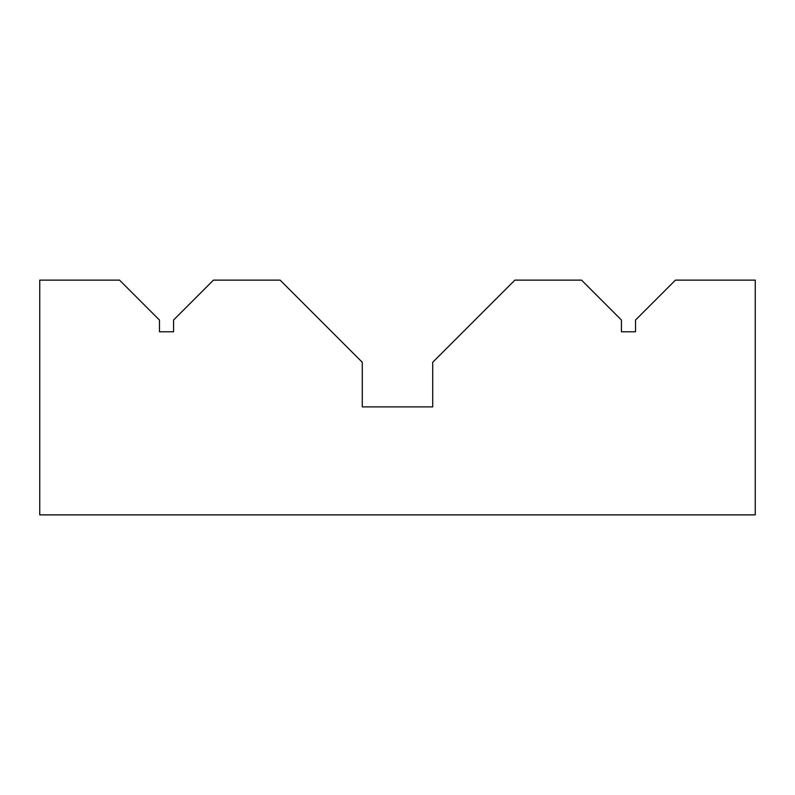 <?xml version="1.0" encoding="UTF-8"?>
<svg xmlns="http://www.w3.org/2000/svg" width="795" height="795" viewBox="0 0 795 795"><rect width="100%" height="100%" fill="white"/><g stroke="black" fill="none" stroke-linecap="round" stroke-linejoin="round"><path stroke-width="1.19" d="M173.558 331.773L159.467 331.773L159.467 320.037L119.558 280.128L39.75 280.128L39.75 514.872L755.25 514.872L755.25 280.128L675.442 280.128L635.533 320.037L635.533 331.773L621.442 331.773L621.442 320.037L581.543 280.128L514.872 280.128L432.709 362.291L432.709 406.891L362.291 406.891L362.291 362.291L280.128 280.128L213.458 280.128L173.558 320.037L173.558 331.773L159.467 331.773M635.533 331.773L621.442 331.773"/></g></svg>
